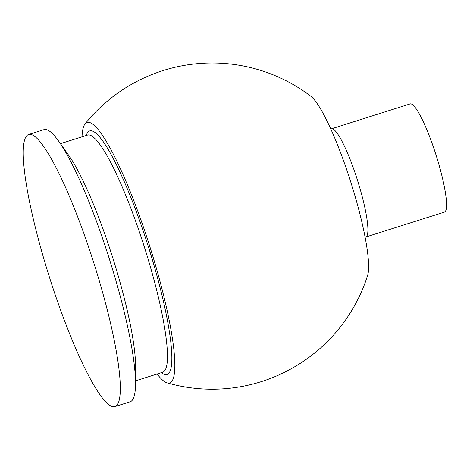 <?xml version="1.0" encoding="UTF-8"?>
<svg xmlns="http://www.w3.org/2000/svg" width="470" height="470" viewBox="0 0 470 470"><rect width="100%" height="100%" fill="white"/><g stroke="black" fill="none" stroke-linecap="round" stroke-linejoin="round"><path stroke-width="0.7" d="M157.115 374.014A136.611 22.307 -107.6 0 0 167.056 382.844A163.102 163.102 0 0 0 367.575 275.608A96.573 15.769 -107.6 0 0 351.337 183.846A96.573 15.769 -107.6 0 0 310.776 96.197A163.102 163.102 0 0 0 85.076 123.88A136.611 22.307 -107.6 0 0 82.027 136.823M167.056 382.844A136.611 22.307 -107.6 0 0 150.359 248.207A136.611 22.307 -107.6 0 0 85.076 123.88M114.856 406.62L130.119 401.785A142.727 23.306 -107.6 0 0 135.513 383.702L135.566 366.565A124.397 20.316 -107.6 0 0 113.352 259.699A124.397 20.316 -107.6 0 0 68.696 155.317L58.791 141.329A142.727 23.306 -107.6 0 0 43.974 129.644L28.705 134.473A142.727 23.306 -107.6 0 0 48.804 275.173A142.727 23.306 -107.6 0 0 114.856 406.62A142.727 23.306 -107.6 0 0 94.758 265.92A142.727 23.306 -107.6 0 0 28.705 134.473M135.513 383.702A142.727 23.306 -107.6 0 0 110.027 261.091A142.727 23.306 -107.6 0 0 58.791 141.329M331.473 128.815L410.151 103.911A56.752 9.265 72.4 0 1 442.957 180.216A56.752 9.265 72.4 0 1 444.403 212.117L365.725 237.021A56.752 9.265 -107.6 0 0 357.735 181.079A56.752 9.265 -107.6 0 0 331.473 128.815L330.821 129.003M161.339 372.675A127.805 20.868 -107.6 0 0 148.937 248.495A127.805 20.868 -107.6 0 0 86.257 135.483M135.525 380.853L162.702 372.246A124.397 20.316 -107.6 0 0 145.189 249.617A124.397 20.316 -107.6 0 0 87.614 135.054L60.436 143.656M365.084 237.244L365.725 237.021"/></g></svg>
